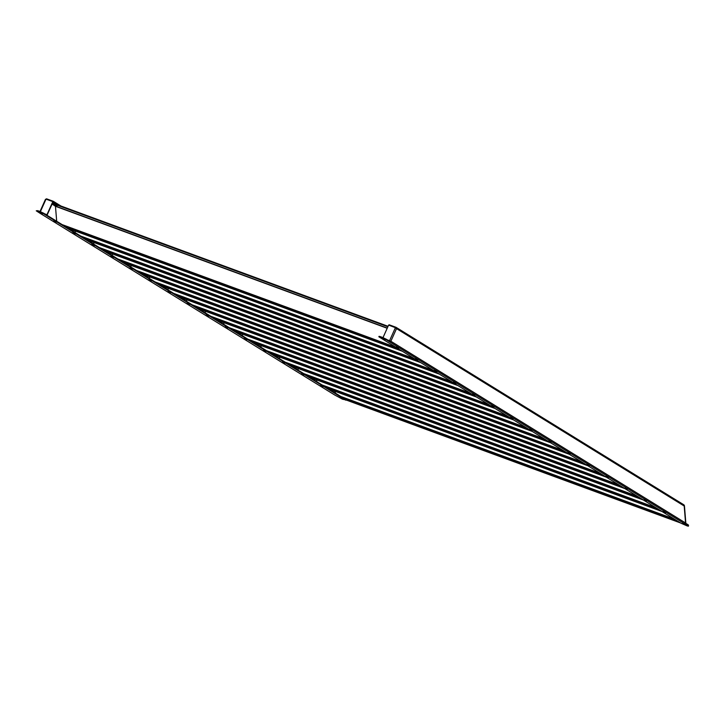 <?xml version="1.0" encoding="UTF-8"?>
<svg xmlns="http://www.w3.org/2000/svg" width="725" height="725" viewBox="0 0 725 725"><rect width="100%" height="100%" fill="white"/><g stroke="black" fill="none" stroke-linecap="round" stroke-linejoin="round"><path stroke-width="1.09" d="M335.376 393.113L335.24 391.364M688.07 525.299L688.27 524.855L685.478 523.142M688.27 524.855L688.569 525.67M345.925 399.919L680.594 522.97M56.233 222.104L53.596 221.016L56.233 222.104M75.291 233.858L72.654 232.77L75.291 233.858M94.35 245.612L91.713 244.524L94.35 245.612M113.417 257.366L110.771 256.278L113.417 257.366M132.476 269.12L129.829 268.032L132.476 269.12M151.534 280.874L148.897 279.787L151.534 280.874M170.593 292.628L167.955 291.541L170.593 292.628M189.651 304.382L187.014 303.295L189.651 304.382M208.709 316.136L206.072 315.049L208.709 316.136M227.768 327.89L225.131 326.803L227.768 327.89M246.835 339.644L244.189 338.557L246.835 339.644M265.894 351.398L263.248 350.311L265.894 351.398M284.952 363.153L282.315 362.065L284.952 363.153M304.011 374.907L301.373 373.819L304.011 374.907M323.069 386.661L320.432 385.573L323.069 386.661M39.902 212.633L42.539 213.721L39.902 212.633M339.735 397.527L342.372 398.614L339.735 397.527M46.318 199.239L45.575 199.583M46.518 198.804L53.333 201.305L61.027 206.054M55.743 204.106L54.792 203.761M52.916 201.686L58.671 205.184M53.333 201.305L47.225 214.827L44.868 213.966M40.038 213.268A1.015 0.816 -58.3 0 0 40.256 213.404L36.25 210.812L37.736 210.667L36.25 210.812M345.299 399.819L345.508 399.357L43.754 213.277L43.545 213.73L345.299 399.819L342.49 399.176L334.959 395.134A1.015 0.816 121.7 0 1 334.742 394.998M43.545 213.73L37.528 211.12M39.549 211.863L39.748 211.401L37.736 210.667M345.508 399.357L345.78 400.227M39.748 211.401L43.754 213.277M44.615 213.802L47.225 214.827M46.971 214.672L52.825 201.632L46.019 199.13L40.392 211.655M316.798 381.658L316.662 379.909M328.57 388.917L662.016 511.515M298.22 370.194L298.075 368.454M309.992 377.453L643.438 500.06M279.642 358.739L279.497 356.99M291.414 365.998L624.85 488.596M261.063 347.284L260.918 345.535M272.836 354.543L606.272 477.141M242.485 335.829L242.34 334.08M254.248 343.079L587.694 465.686M223.907 324.365L223.762 322.625M235.67 331.624L569.116 454.231M205.32 312.91L205.184 311.161M217.092 320.169L550.538 442.767M398.841 348.082L396.203 346.985L398.841 348.082M417.899 359.827L415.262 358.739L417.899 359.827M436.967 371.581L434.32 370.493L436.967 371.581M456.025 383.335L453.379 382.247L456.025 383.335M475.083 395.089L472.446 394.001L475.083 395.089M494.142 406.843L491.505 405.755L494.142 406.843M513.2 418.597L510.563 417.509L513.2 418.597M532.259 430.351L529.622 429.263L532.259 430.351M551.326 442.105L548.68 441.017L551.326 442.105M570.385 453.859L567.738 452.772L570.385 453.859M589.443 465.613L586.806 464.526L589.443 465.613M608.502 477.367L605.864 476.28L608.502 477.367M627.56 489.121L624.923 488.034L627.56 489.121M646.618 500.875L643.981 499.788L646.618 500.875M665.677 512.629L663.04 511.542L665.677 512.629M382.51 338.602L385.147 339.69L382.51 338.602M682.343 523.495L684.98 524.592L682.343 523.495M396.212 327.446L684.028 504.917L396.086 327.347L396.149 328.479L395.442 327.6L396.53 328.624L395.941 327.274L389.126 324.773L388.935 325.208M683.92 504.863L684.192 506.014L684.065 505.153L684.192 506.014L396.53 328.624L390.857 341.239L387.222 339.78M684.427 505.579L685.805 522.616A1.015 0.508 175.4 0 1 685.569 522.979A1.015 0.816 121.7 0 1 684.382 523.613L389.678 341.874A1.015 0.816 -58.3 0 0 390.857 341.239L685.569 522.979L684.192 506.014M389.887 341.421L386.362 339.246L386.153 339.699L389.678 341.874L390.857 341.239M380.136 337.089L378.858 336.79L379.066 336.327L380.344 336.636L380.136 337.089L382.157 337.832L382.365 337.379L386.362 339.246M380.344 336.636L382.365 337.379M688.388 526.196L688.116 525.326L688.388 526.196L687.11 525.888L681.092 523.278L378.858 336.79M386.153 339.699L382.157 337.832M687.907 525.788L684.382 523.613M688.116 525.326L685.134 523.486M390.476 341.103L387.476 339.934M382.999 337.623L388.627 325.099L395.651 327.782M186.742 301.455L186.606 299.706M198.514 308.714L531.96 431.312M168.164 290L168.019 288.251M179.936 297.25L513.382 419.857M149.586 278.536L149.441 276.796M161.358 285.795L494.803 408.402M131.007 267.081L130.863 265.332M142.78 274.34L476.216 396.938M112.429 255.626L112.284 253.877M124.192 262.885L457.638 385.483M93.851 244.171L93.706 242.422M105.614 251.421L439.06 374.028M75.264 232.707L75.128 230.967M87.036 239.966L420.482 362.572M54.792 204.867L57.03 206.009L54.792 204.867M56.686 221.252L55.472 206.29L52.082 204.024M52.363 203.399L387.875 326.767M52.572 202.937L388.083 326.304M68.458 228.511L401.904 351.108M342.454 397.472L675.89 520.07M340.832 396.475L674.277 519.073M334.887 392.814L334.76 391.192M40.256 213.404L334.959 395.134M323.867 386.017L657.312 508.615M322.253 385.011L655.69 507.618M305.288 374.562L638.734 497.16M303.666 373.556L637.112 496.163M286.71 363.098L620.156 485.705M285.088 362.101L618.534 484.699M268.132 351.643L601.578 474.241M266.51 350.646L599.956 473.244M249.554 340.188L583 462.786M247.932 339.182L581.377 461.789M230.976 328.733L564.422 451.331M229.354 327.727L562.799 450.334M212.398 317.269L545.834 439.876M210.776 316.272L544.221 438.87M389.579 340.641L395.442 327.6M193.82 305.814L527.256 428.412M192.198 304.817L525.643 427.415M175.233 294.359L508.678 416.957M173.619 293.353L507.056 415.96M156.654 282.904L490.1 405.502M155.032 281.898L488.478 404.505M138.076 271.44L471.522 394.047M136.454 270.443L469.9 393.041M119.498 259.985L452.944 382.583M117.876 258.988L451.322 381.586M100.92 248.53L434.366 371.127M99.298 247.524L432.743 370.131M82.342 237.066L415.788 359.673M80.72 236.069L414.165 358.676M55.354 206.045L387.286 328.09M63.764 225.611L397.2 348.218M62.142 224.614L395.587 347.212M55.472 206.29L387.204 328.262M40.138 213.34L334.841 395.08M45.494 199.284L40.002 211.501"/></g></svg>
